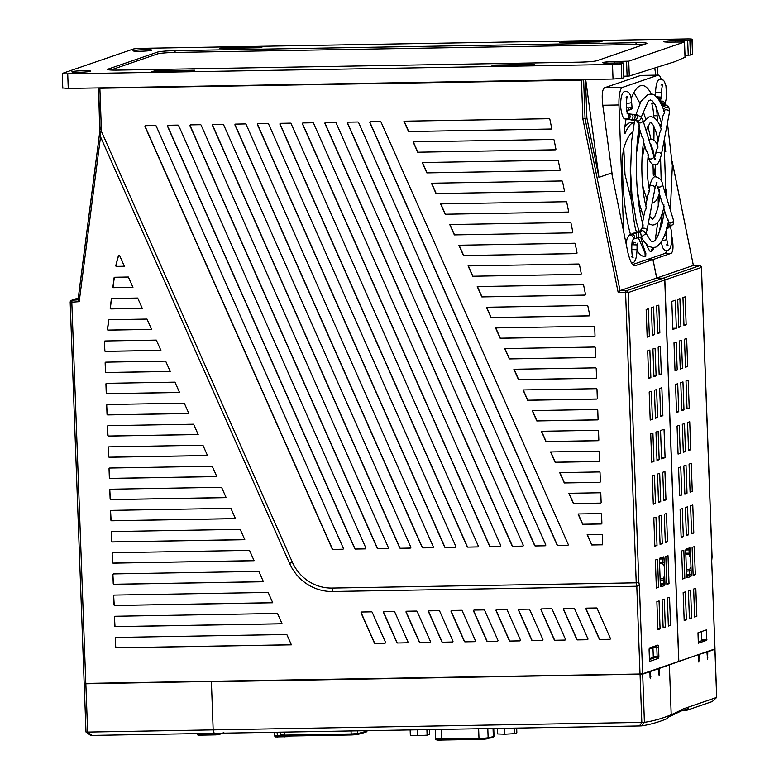 <?xml version="1.0" encoding="UTF-8"?>
<svg xmlns="http://www.w3.org/2000/svg" width="779" height="779" viewBox="0 0 779 779"><rect width="100%" height="100%" fill="white"/><g stroke="black" fill="none" stroke-linecap="round" stroke-linejoin="round"><path stroke-width="1.17" d="M682.618 710.487L687.175 710.166L712.327 701.519L716.729 697.4L714.966 649.277L707.79 651.77L707.575 659.102L706.913 652.072L705.803 652.091M85.992 731.997L84.22 683.816L212.365 681.421L90.043 683.495M84.22 683.816L84.882 683.563M714.255 649.18L714.966 649.277M706.67 651.789L707.79 651.77M706.913 652.072L697.945 654.788M697.069 655.09L659.414 668.392L659.2 675.724L658.537 668.694L657.778 668.703L659.414 668.392M86.011 732.056L90.607 735.395L92.136 735.415L214.176 733.312L213.164 729.855L211.401 681.752L642.685 674.137L644.408 722.347L86.196 732.104M84.229 683.426L640.017 674.01L642.636 673.796L678.83 661.361L664.847 280.002A1.801 1.743 71 0 0 663.124 278.23L699.669 265.678L693.3 265.444L656.755 278.006L663.124 278.23M701.363 631.623L701.694 640.737M666.795 250.634A16.213 3.963 -91 0 1 664.915 253.448L646.804 259.68L653.006 259.573L656.755 278.006M678.743 661.39L664.76 280.031A1.801 1.743 -109 0 0 663.036 278.269L656.668 278.035L652.919 259.602L646.716 259.709L632.567 264.568M623.619 231.519L618.974 104.97A16.213 3.963 -91 0 1 622.314 87.472L658.119 75.164A16.213 3.963 -91 0 1 658.43 75.105A16.213 3.963 -91 0 1 661.186 79.351M664.448 139.344L664.594 143.258M659.238 100.296A7.741 1.899 89 0 0 659.511 99.644M640.387 207.633A39.622 9.689 -91 0 1 638.936 204.692M646.658 244.937A81.045 19.826 89 0 0 649.228 250.205A18.014 4.401 89 0 0 651.02 251.666A18.014 4.401 89 0 0 652.627 250.361A85.554 20.926 89 0 0 654.136 247.479M658.479 234.83A85.554 20.926 89 0 0 662.413 213.047M660.767 127.211A85.554 20.926 89 0 0 660.465 125.409L660.076 124.572L659.735 125.302M632.636 132.118A81.045 19.826 89 0 0 624.125 147.192A18.014 4.401 89 0 0 622.587 159.12A85.554 20.926 89 0 0 622.772 178.167A85.554 20.926 89 0 0 630.435 234.275M632.499 240.73A85.554 20.926 89 0 0 633.015 242.123M637.037 250.478A85.554 20.926 89 0 0 644.983 256.583A85.554 20.926 89 0 0 645.713 256.515L645.859 253.165A90.052 22.026 -91 0 1 640.718 237.03M637.777 137.571A39.622 9.689 -91 0 1 638.722 135.342L638.537 131.933A81.045 19.826 89 0 0 638.478 131.904M648.547 138.604A90.052 22.026 -91 0 1 648.595 138.74A39.622 9.689 -91 0 1 648.936 139.723M652.958 164.486A39.622 9.689 -91 0 1 653.114 167.738A39.622 9.689 -91 0 1 653.221 174.019L653.503 175.781L654.029 175.265A81.045 19.826 89 0 0 655.48 165.45M657.194 144.553A81.045 19.826 89 0 0 657.427 136.9M657.349 120.94A81.045 19.826 89 0 0 657.155 115.73A18.014 4.401 89 0 0 655.996 106.197M651.497 94.278A85.554 20.926 89 0 0 642.032 85.505A85.554 20.926 89 0 0 631.185 98.651M627.767 110.404A85.554 20.926 89 0 0 627.29 112.527M626.024 119.168A85.554 20.926 89 0 0 624.339 131.203L624.982 133.618A90.052 22.026 -91 0 1 634.223 122.284M664.545 140.074L664.448 139.373M655.743 75.154L654.769 67.987M559.867 42.592L600.034 41.9L602.391 41.092L562.224 41.784L559.867 42.592M219.727 48.454L259.894 47.762L262.25 46.954L222.093 47.646L219.727 48.454M672.17 161.243L693.378 265.435L672.199 161.711M699.766 265.678L701.382 267.401M711.987 557.121L701.382 267.44L664.847 280.002M714.937 648.946L711.694 560.685L714.995 648.907L678.83 661.361M695.822 588.281L693.641 589.031L694.664 617.026L696.854 616.277L695.822 588.281M695.326 574.639L694.293 546.644L692.112 547.394L693.144 575.389L695.326 574.639L693.115 574.678M683.164 592.634L684.186 620.629L686.367 619.88L685.345 591.884L683.164 592.634M684.848 578.242L683.816 550.247L681.635 550.996L682.667 578.992L684.848 578.242L682.638 578.281M690.584 590.083L688.402 590.833L689.425 618.828L691.616 618.078L690.584 590.083M692.774 505.016L690.584 505.766L691.616 533.761L693.797 533.011L692.774 505.016M691.246 463.378L689.064 464.128L690.087 492.124L692.268 491.374L691.246 463.378M689.717 421.751L687.536 422.5L688.558 450.496L690.739 449.746L689.717 421.751M688.188 380.113L686.007 380.863L687.039 408.858L689.22 408.108L688.188 380.113M686.659 338.485L684.478 339.235L685.51 367.23L687.691 366.471L686.659 338.485M685.14 296.848L682.959 297.597L683.981 325.593L686.163 324.843L685.14 296.848M679.901 298.649L677.711 299.399L678.743 327.394L680.924 326.644L679.901 298.649M681.421 340.277L679.239 341.027L680.271 369.022L682.453 368.272L681.421 340.277M682.949 381.914L680.768 382.664L681.791 410.66L683.981 409.91L682.949 381.914M684.478 423.552L682.297 424.302L683.319 452.297L685.501 451.547L684.478 423.552M686.007 465.18L683.826 465.93L684.848 493.925L687.029 493.175L686.007 465.18M687.536 506.817L685.345 507.567L686.377 535.562L688.558 534.813L687.536 506.817M680.106 509.369L681.138 537.364L683.319 536.614L682.297 508.619L680.106 509.369M678.587 467.731L679.609 495.726L681.791 494.977L680.768 466.981L678.587 467.731M677.058 426.103L678.081 454.089L680.262 453.339L679.239 425.344L677.058 426.103M675.529 384.466L676.552 412.461L678.743 411.711L677.711 383.716L675.529 384.466M674.001 342.828L675.033 370.823L677.214 370.074L676.182 342.078L674.001 342.828M672.852 329.42L671.819 301.424L675.315 300.227L676.338 328.222L672.852 329.42M691.119 570.744L690.35 549.818A2.162 0.526 89 0 0 689.746 547.851L686.163 549.078A2.162 0.526 89 0 0 686.065 549.146A2.162 0.526 89 0 0 685.715 551.415L686.611 575.817A2.162 0.526 89 0 0 687.039 577.736A2.162 0.526 89 0 0 687.214 577.794L690.798 576.557A2.162 0.526 89 0 0 691.246 574.23L691.119 570.744L686.581 571.163M698.364 643.191L706.748 640.309L706.378 629.899L697.984 632.782L698.335 643.191M701.451 267.45L712.074 557.024L711.704 560.851M702.21 640.562L702.181 639.617L706.894 639.54M698.14 641.954L702.736 640.387L702.181 639.617L702.736 640.387L706.748 640.309M696.854 616.277L694.644 616.316M686.367 619.88L684.166 619.918M691.616 618.078L689.405 618.117M693.797 533.011L691.586 533.05M692.268 491.374L690.058 491.413M690.739 449.746L688.539 449.785M689.22 408.108L687.01 408.147M687.691 366.471L685.481 366.51M686.163 324.843L683.952 324.882M680.924 326.644L678.713 326.683M682.453 368.272L680.242 368.311M683.981 409.91L681.771 409.949M685.501 451.547L683.3 451.577M687.029 493.175L684.819 493.214M688.558 534.813L686.348 534.852M683.319 536.614L681.109 536.643M681.791 494.977L679.58 495.016M680.262 453.339L678.061 453.378M678.743 411.711L676.532 411.75M677.214 370.074L675.004 370.113M672.803 328.28L676.338 328.222M690.798 576.557L689.717 575.506L689.59 569.731L690.545 567.307M690.175 557.043L689.035 554.658L685.832 554.706M689.59 569.731L686.689 569.78M686.601 575.554L689.717 575.506L686.669 576.548M685.793 549.955L688.743 548.942L689.746 547.851M690.35 549.818L689.035 549.925L688.743 548.942M685.783 549.984L689.035 549.925L689.162 553.158L690.476 553.304M689.035 554.658L689.162 553.158L685.783 553.217M653.006 259.573L671.128 253.341L664.915 253.448M671.78 235.891C673.601 245.843 673.387 251.666 671.128 253.341M640.796 75.407L604.543 87.774C602.225 89.439 601.651 95.262 602.8 105.253L612.528 176.999M585.691 79.516L598.954 177.349L611.7 172.967L628.03 253.224M652.919 259.602L634.807 265.824C632.499 265.97 630.26 261.763 628.069 253.214M598.954 177.349L586.889 118.048L585.058 118.671L620.045 290.625L656.668 278.035M586.889 118.048L585.477 79.516M583.637 79.916L585.058 118.671L582.877 119.012L581.455 80.12L584.532 79.536M581.455 80.12L98.573 88.28L99.731 130.629A2.405 0.954 -3.5 0 0 99.634 130.882A2.405 0.954 -3.5 0 0 100.579 131.612L101.455 131.485L99.994 127.035L98.573 88.358M98.573 88.28L99.469 87.9M99.498 133.706L78.027 299.905L79.195 301.668L100.53 136.831L289.613 563.441L292.349 562.165A43.225 41.784 71 0 0 332.029 588.067L636.229 582.819L625.595 292.787L626.053 290.84L620.045 290.625L618.185 292.514L628.215 292.583L638.829 582.098L636.229 582.819L636.794 586.256L639.393 585.535L642.636 673.796M292.349 562.165L101.455 131.485L99.878 88.426M332.886 549.448L342.721 549.273A0.721 0.701 -109 0 0 343.335 548.27L156.131 125.925A0.721 0.701 -109 0 0 155.479 125.487L145.644 125.662A0.721 0.701 -109 0 0 145.03 126.665L332.234 549.01A0.721 0.701 -109 0 0 332.886 549.448L342.896 549.214A0.721 0.701 71 0 0 343.013 549.205M355.37 549.059L365.215 548.883A0.721 0.701 -109 0 0 365.818 547.88L178.625 125.536A0.721 0.701 -109 0 0 177.972 125.107L168.128 125.273A0.721 0.701 -109 0 0 167.524 126.276L354.718 548.62A0.721 0.701 -109 0 0 355.37 549.059L365.39 548.825A0.721 0.701 71 0 0 365.507 548.815M377.864 548.669L387.699 548.504A0.721 0.701 -109 0 0 388.312 547.491L201.109 125.146A0.721 0.701 -109 0 0 200.456 124.718L190.621 124.883A0.721 0.701 -109 0 0 190.018 125.886L377.211 548.241A0.721 0.701 -109 0 0 377.864 548.669L387.874 548.435A0.721 0.701 71 0 0 387.991 548.426M400.357 548.28L410.192 548.114A0.721 0.701 -109 0 0 410.796 547.111L223.602 124.757A0.721 0.701 -109 0 0 222.95 124.328L213.115 124.494A0.721 0.701 -109 0 0 212.501 125.497L399.695 547.851A0.721 0.701 -109 0 0 400.357 548.28L410.367 548.056A0.721 0.701 71 0 0 410.484 548.036M422.841 547.89L432.676 547.725A0.721 0.701 -109 0 0 433.29 546.722L246.096 124.367A0.721 0.701 -109 0 0 245.434 123.939L235.599 124.114A0.721 0.701 -109 0 0 234.995 125.117L422.189 547.462A0.721 0.701 -109 0 0 422.841 547.89L432.851 547.666A0.721 0.701 71 0 0 432.968 547.647M445.335 547.501L455.17 547.335A0.721 0.701 -109 0 0 455.783 546.332L268.58 123.988A0.721 0.701 -109 0 0 267.927 123.549L258.092 123.725A0.721 0.701 -109 0 0 257.479 124.728L444.682 547.072A0.721 0.701 -109 0 0 445.335 547.501L455.345 547.277A0.721 0.701 71 0 0 455.462 547.267M467.819 547.121L477.663 546.946A0.721 0.701 -109 0 0 478.267 545.943L291.073 123.598A0.721 0.701 -109 0 0 290.421 123.16L280.576 123.335A0.721 0.701 -109 0 0 279.973 124.338L467.166 546.683A0.721 0.701 -109 0 0 467.819 547.121L477.839 546.887A0.721 0.701 71 0 0 477.955 546.877M490.312 546.731L500.147 546.556A0.721 0.701 -109 0 0 500.761 545.553L313.557 123.209A0.721 0.701 -109 0 0 312.905 122.78L303.07 122.946A0.721 0.701 -109 0 0 302.466 123.949L489.66 546.293A0.721 0.701 -109 0 0 490.312 546.731L500.322 546.498A0.721 0.701 71 0 0 500.439 546.488M512.806 546.342L522.641 546.176A0.721 0.701 -109 0 0 523.245 545.164L336.051 122.819A0.721 0.701 -109 0 0 335.398 122.391L325.564 122.556A0.721 0.701 -109 0 0 324.95 123.559L512.144 545.913A0.721 0.701 -109 0 0 512.806 546.342L522.816 546.108A0.721 0.701 71 0 0 522.933 546.098M535.29 545.952L545.125 545.787A0.721 0.701 -109 0 0 545.738 544.784L358.544 122.43A0.721 0.701 -109 0 0 357.882 122.001L348.047 122.167A0.721 0.701 -109 0 0 347.444 123.179L534.637 545.524A0.721 0.701 -109 0 0 535.29 545.952L545.3 545.728A0.721 0.701 71 0 0 545.417 545.709M557.783 545.563L567.618 545.397A0.721 0.701 -109 0 0 568.222 544.394L381.028 122.05A0.721 0.701 -109 0 0 380.376 121.612L370.541 121.787A0.721 0.701 -109 0 0 369.928 122.79L557.131 545.134A0.721 0.701 -109 0 0 557.783 545.563L567.794 545.339A0.721 0.701 71 0 0 567.91 545.319M587.191 534.647L591.777 544.979L602.683 544.794L602.303 534.384L587.191 534.647M601.894 523.254L601.563 514.286A0.721 0.701 -109 0 0 600.843 513.575L578.037 513.974L582.614 524.306L601.222 523.985A0.721 0.701 -109 0 0 601.894 523.254M601.135 502.445L600.804 493.467A0.721 0.701 -109 0 0 600.073 492.766L568.874 493.302L573.451 503.633L600.463 503.166A0.721 0.701 -109 0 0 601.135 502.445M600.366 481.626L600.034 472.649A0.721 0.701 -109 0 0 599.314 471.947L559.712 472.629L564.288 482.961L599.694 482.357A0.721 0.701 -109 0 0 600.366 481.626M599.606 460.808L599.275 451.839A0.721 0.701 -109 0 0 598.554 451.129L550.549 451.956L555.125 462.288L598.934 461.538A0.721 0.701 -109 0 0 599.606 460.808M551.688 128.233L549.867 119.284A0.721 0.701 -109 0 0 549.156 118.7L403.95 121.203L408.527 131.544L551.035 129.09A0.721 0.701 -109 0 0 551.688 128.233M555.914 148.993L554.093 140.045A0.721 0.701 -109 0 0 553.382 139.46L413.113 141.875L417.69 152.217L555.261 149.841A0.721 0.701 -109 0 0 555.914 148.993M560.14 169.754L558.319 160.805A0.721 0.701 -109 0 0 557.608 160.221L422.276 162.548L426.853 172.889L559.488 170.601A0.721 0.701 -109 0 0 560.14 169.754M564.366 190.504L562.545 181.556A0.721 0.701 -109 0 0 561.834 180.971L431.439 183.221L436.016 193.562L563.714 191.361A0.721 0.701 -109 0 0 564.366 190.504M568.582 211.265L566.761 202.316A0.721 0.701 -109 0 0 566.051 201.732L440.593 203.894L445.179 214.235L567.93 212.112A0.721 0.701 -109 0 0 568.582 211.265M454.342 234.898L572.156 232.872A0.721 0.701 -109 0 0 572.808 232.015L570.988 223.076A0.721 0.701 -109 0 0 570.277 222.492L449.756 224.566L454.342 234.898L572.156 232.872M577.035 252.776L575.214 243.827A0.721 0.701 -109 0 0 574.503 243.243L458.919 245.239L463.505 255.57L576.382 253.623A0.721 0.701 -109 0 0 577.035 252.776M597.318 398.361L596.987 389.383A0.721 0.701 -109 0 0 596.256 388.682L523.06 389.938L527.636 400.279L596.646 399.091A0.721 0.701 -109 0 0 597.318 398.361M598.077 419.17L597.746 410.202A0.721 0.701 -109 0 0 597.026 409.491L532.223 410.611L536.799 420.952L597.405 419.9A0.721 0.701 -109 0 0 598.077 419.17M598.837 439.989L598.515 431.021A0.721 0.701 -109 0 0 597.785 430.31L541.386 431.284L545.962 441.625L598.165 440.719A0.721 0.701 -109 0 0 598.837 439.989M581.261 273.536L579.44 264.587A0.721 0.701 -109 0 0 578.729 264.003L468.082 265.912L472.668 276.243L580.598 274.383A0.721 0.701 -109 0 0 581.261 273.536M585.477 294.287L583.656 285.348A0.721 0.701 -109 0 0 582.945 284.763L477.245 286.584L481.831 296.916L584.825 295.144A0.721 0.701 -109 0 0 585.477 294.287M589.703 315.047L587.882 306.098A0.721 0.701 -109 0 0 587.171 305.514L486.408 307.257L490.994 317.589L589.051 315.894A0.721 0.701 -109 0 0 589.703 315.047M595.02 335.905L594.698 326.937A0.721 0.701 -109 0 0 593.968 326.226L495.571 327.93L500.157 338.261L594.348 336.635A0.721 0.701 -109 0 0 595.02 335.905M595.789 356.724L595.458 347.755A0.721 0.701 -109 0 0 594.737 347.044L504.734 348.593L509.31 358.934L595.117 357.454A0.721 0.701 -109 0 0 595.789 356.724M596.548 377.542L596.217 368.564A0.721 0.701 -109 0 0 595.497 367.863L513.897 369.265L518.473 379.607L595.877 378.273A0.721 0.701 -109 0 0 596.548 377.542M657.534 559.283L658.557 587.278L656.376 588.028L655.353 560.033L657.534 559.283M668.012 555.68L669.034 583.675L666.853 584.425L665.831 556.43L668.012 555.68M653.941 461.48L652.909 433.124L650.718 433.874L651.76 462.229L653.941 461.48L651.741 461.519M659.18 459.678L658.148 431.323L655.967 432.072L656.999 460.428L659.18 459.678L656.979 459.717M667.506 541.863L666.464 513.507L664.283 514.257L665.324 542.612L667.506 541.863L665.295 541.902M659.044 516.058L660.086 544.414L662.267 543.664L661.225 515.309L659.044 516.058M657.028 545.466L654.847 546.215L653.805 517.86L655.986 517.11L657.028 545.466L654.818 545.504M670.563 625.313L669.541 597.318L667.35 598.068L668.382 626.063L670.563 625.313L668.353 625.352M665.324 627.114L664.302 599.119L662.111 599.869L663.143 627.864L665.324 627.114L663.114 627.144M660.086 628.906L659.063 600.921L656.872 601.67L657.904 629.666L660.086 628.906L657.875 628.945M659.667 388.458L660.699 416.453L662.88 415.704L661.848 387.708L659.667 388.458M657.642 417.505L656.609 389.51L654.428 390.26L655.451 418.255L657.642 417.505L655.431 417.544M649.189 392.061L650.212 420.056L652.403 419.306L651.371 391.311L649.189 392.061M650.874 377.679L649.861 350.044L647.68 350.793L648.693 378.428L650.874 377.679L648.664 377.718M652.919 348.992L653.932 376.627L656.113 375.877L655.1 348.242L652.919 348.992M661.352 374.076L660.339 346.441L658.158 347.191L659.17 374.826L661.352 374.076L659.141 374.115M649.355 336.401L648.342 308.766L646.161 309.516L647.174 337.151L649.355 336.401L647.154 336.44M651.4 307.715L652.413 335.35L654.594 334.6L653.581 306.965L651.4 307.715M659.842 332.799L658.82 305.164L656.639 305.913L657.651 333.548L659.842 332.799L657.632 332.837M665.967 499.875L664.925 471.519L662.744 472.269L663.776 500.624L665.967 499.875L663.757 499.914M657.505 474.07L658.537 502.426L660.728 501.676L659.686 473.32L657.505 474.07M652.266 475.872L653.299 504.227L655.49 503.468L654.448 475.122L652.266 475.872M661.585 458.85L660.543 430.505L664.039 429.297L665.081 457.653L661.585 458.85M658.537 647.067A2.162 0.526 89 0 0 657.934 645.1L649.55 647.972A2.162 0.526 89 0 0 649.462 648.04A2.162 0.526 89 0 0 649.111 650.309L649.443 659.277A2.162 0.526 89 0 0 649.861 661.196A2.162 0.526 89 0 0 650.037 661.254L658.421 658.372A2.162 0.526 89 0 0 658.868 656.045L658.537 647.067L656.794 647.213L656.59 646.551L657.934 645.1M664.185 562.341L664.059 558.855A2.162 0.526 89 0 0 663.455 556.888L659.871 558.115A2.162 0.526 89 0 0 659.784 558.183A2.162 0.526 89 0 0 659.433 560.452L660.329 584.854A2.162 0.526 89 0 0 660.758 586.762A2.162 0.526 89 0 0 660.933 586.83L664.506 585.594A2.162 0.526 89 0 0 664.954 583.267L664.185 562.341L659.501 562.253M289.603 563.441A46.828 45.26 -109 0 0 332.594 591.504L636.794 586.256L640.017 674.01M375.03 643.386L384.865 643.22A0.721 0.701 -109 0 0 385.469 642.217L372.206 612.275A0.721 0.701 -109 0 0 371.544 611.846L361.709 612.012A0.721 0.701 -109 0 0 361.105 613.015L374.368 642.957A0.721 0.701 -109 0 0 375.03 643.386L385.04 643.152A0.721 0.701 71 0 0 385.157 643.142M397.514 642.996L407.349 642.831A0.721 0.701 -109 0 0 407.962 641.828L394.69 611.885A0.721 0.701 -109 0 0 394.038 611.457L384.203 611.622A0.721 0.701 -109 0 0 383.589 612.625L396.862 642.568A0.721 0.701 -109 0 0 397.514 642.996L407.524 642.772A0.721 0.701 71 0 0 407.641 642.753M420.008 642.607L429.842 642.441A0.721 0.701 -109 0 0 430.446 641.438L417.184 611.496A0.721 0.701 -109 0 0 416.531 611.067L406.687 611.233A0.721 0.701 -109 0 0 406.083 612.245L419.355 642.178A0.721 0.701 -109 0 0 420.008 642.607L430.018 642.383A0.721 0.701 71 0 0 430.135 642.373M442.491 642.227L452.336 642.052A0.721 0.701 -109 0 0 452.94 641.049L439.668 611.116A0.721 0.701 -109 0 0 439.015 610.678L429.18 610.853A0.721 0.701 -109 0 0 428.567 611.856L441.839 641.789A0.721 0.701 -109 0 0 442.491 642.227L452.502 641.993A0.721 0.701 71 0 0 452.628 641.984M464.985 641.838L474.82 641.662A0.721 0.701 -109 0 0 475.433 640.659L462.161 610.726A0.721 0.701 -109 0 0 461.509 610.288L451.674 610.463A0.721 0.701 -109 0 0 451.06 611.466L464.333 641.399A0.721 0.701 -109 0 0 464.985 641.838L474.995 641.604A0.721 0.701 71 0 0 475.112 641.594M487.469 641.448L497.314 641.283A0.721 0.701 -109 0 0 497.917 640.27L484.645 610.337A0.721 0.701 -109 0 0 483.993 609.908L474.158 610.074A0.721 0.701 -109 0 0 473.554 611.077L486.817 641.02A0.721 0.701 -109 0 0 487.469 641.448L497.489 641.214A0.721 0.701 71 0 0 497.606 641.205M509.963 641.059L519.797 640.893A0.721 0.701 -109 0 0 520.411 639.89L507.139 609.947A0.721 0.701 -109 0 0 506.486 609.519L496.651 609.684A0.721 0.701 -109 0 0 496.038 610.687L509.31 640.63A0.721 0.701 -109 0 0 509.963 641.059L519.973 640.835A0.721 0.701 71 0 0 520.09 640.815M532.456 640.669L542.291 640.504A0.721 0.701 -109 0 0 542.895 639.501L529.632 609.558A0.721 0.701 -109 0 0 528.98 609.129L519.135 609.295A0.721 0.701 -109 0 0 518.532 610.298L531.804 640.241A0.721 0.701 -109 0 0 532.456 640.669L542.466 640.445A0.721 0.701 71 0 0 542.583 640.426M554.94 640.28L564.775 640.114A0.721 0.701 -109 0 0 565.388 639.111L552.116 609.168A0.721 0.701 -109 0 0 551.464 608.74L541.629 608.905A0.721 0.701 -109 0 0 541.015 609.918L554.288 639.851A0.721 0.701 -109 0 0 554.94 640.28L564.95 640.056A0.721 0.701 71 0 0 565.077 640.046M577.434 639.9L587.269 639.725A0.721 0.701 -109 0 0 587.882 638.722L574.61 608.788A0.721 0.701 -109 0 0 573.957 608.35L564.123 608.526A0.721 0.701 -109 0 0 563.509 609.529L576.781 639.462A0.721 0.701 -109 0 0 577.434 639.9L587.444 639.666A0.721 0.701 71 0 0 587.561 639.656M599.918 639.51L609.762 639.335A0.721 0.701 -109 0 0 610.366 638.332L597.094 608.399A0.721 0.701 -109 0 0 596.441 607.961L586.606 608.136A0.721 0.701 -109 0 0 586.003 609.139L599.265 639.072A0.721 0.701 -109 0 0 599.918 639.51L609.938 639.277A0.721 0.701 71 0 0 610.054 639.267M109.031 468.763L109.352 477.741A0.721 0.701 -109 0 0 110.082 478.442L216.835 476.602L212.248 466.27L109.703 468.033A0.721 0.701 -109 0 0 109.031 468.763L109.527 477.673A0.721 0.701 71 0 0 110.258 478.384L216.805 476.544M108.252 447.594L108.583 456.562A0.721 0.701 -109 0 0 109.303 457.263L207.516 455.579L202.93 445.237L108.924 446.864A0.721 0.701 -109 0 0 108.252 447.594L108.748 456.504A0.721 0.701 71 0 0 109.479 457.205L207.487 455.52M107.473 426.415L107.804 435.383A0.721 0.701 -109 0 0 108.524 436.094L198.187 434.546L193.611 424.214L108.145 425.685A0.721 0.701 -109 0 0 107.473 426.415L107.979 435.325A0.721 0.701 71 0 0 108.7 436.036L198.168 434.487M106.694 405.236L107.025 414.214A0.721 0.701 -109 0 0 107.755 414.915L188.869 413.522L184.292 403.181L107.366 404.505A0.721 0.701 -109 0 0 106.694 405.236L107.2 414.155A0.721 0.701 71 0 0 107.921 414.856L188.849 413.464M105.925 384.066L106.246 393.035A0.721 0.701 -109 0 0 106.976 393.746L179.55 392.489L174.973 382.158L106.596 383.336A0.721 0.701 -109 0 0 105.925 384.066L106.421 392.976A0.721 0.701 71 0 0 107.151 393.677L179.53 392.431M105.146 362.887L105.477 371.856A0.721 0.701 -109 0 0 106.197 372.566L170.231 371.456L165.645 361.125L105.817 362.157A0.721 0.701 -109 0 0 105.146 362.887L105.652 371.797A0.721 0.701 71 0 0 106.372 372.508L170.202 371.408M104.367 341.708L104.698 350.686A0.721 0.701 -109 0 0 105.418 351.387L160.912 350.433L156.326 340.102L105.038 340.978A0.721 0.701 -109 0 0 104.367 341.708L104.873 350.628A0.721 0.701 71 0 0 105.593 351.329L160.883 350.375M108.602 320.325L107.434 329.332A0.721 0.701 -109 0 0 108.154 330.15L151.593 329.4L147.007 319.069L109.264 319.721A0.721 0.701 -109 0 0 108.602 320.325L108.778 320.266A0.721 0.701 71 0 1 109.148 319.731M111.348 299.087L110.18 308.094A0.721 0.701 -109 0 0 110.9 308.922L142.265 308.377L137.688 298.045L112.01 298.484A0.721 0.701 -109 0 0 111.348 299.087L111.524 299.029A0.721 0.701 71 0 1 111.894 298.493M114.085 277.86L112.926 286.857A0.721 0.701 -109 0 0 113.646 287.685L132.946 287.344L128.369 277.012L114.756 277.246A0.721 0.701 -109 0 0 114.085 277.86L114.26 277.791A0.721 0.701 71 0 1 114.64 277.256M114.464 616.997L114.786 625.965A0.721 0.701 -109 0 0 115.516 626.676L282.076 623.804L277.49 613.462L115.136 616.267A0.721 0.701 -109 0 0 114.464 616.997L114.961 625.907A0.721 0.701 71 0 0 115.691 626.608L282.047 623.745M113.685 595.818L114.016 604.786A0.721 0.701 -109 0 0 114.737 605.497L272.757 602.771L268.171 592.439L114.357 595.088A0.721 0.701 -109 0 0 113.685 595.818L114.192 604.728A0.721 0.701 71 0 0 114.912 605.439L272.728 602.712M112.906 574.639L113.237 583.617A0.721 0.701 -109 0 0 113.958 584.318L263.438 581.747L258.852 571.406L113.578 573.909A0.721 0.701 -109 0 0 112.906 574.639L113.413 583.559A0.721 0.701 71 0 0 114.133 584.26L263.409 581.689M112.127 553.47L112.458 562.438A0.721 0.701 -109 0 0 113.189 563.149L254.11 560.714L249.533 550.383L112.799 552.739A0.721 0.701 -109 0 0 112.127 553.47L112.634 562.38A0.721 0.701 71 0 0 113.364 563.081L254.09 560.656M111.358 532.291L111.689 541.269A0.721 0.701 -109 0 0 112.41 541.97L244.791 539.691L240.214 529.35L112.03 531.56A0.721 0.701 -109 0 0 111.358 532.291L111.855 541.201A0.721 0.701 71 0 0 112.585 541.911L244.772 539.633M118.252 256.272L115.808 265.522A0.721 0.701 -109 0 0 116.509 266.447L124.387 266.311L119.888 256.164A0.896 0.867 -109 0 0 118.252 256.272L118.427 256.213A0.896 0.867 71 0 1 118.895 255.648M115.234 638.167L115.565 647.145A0.721 0.701 -109 0 0 116.295 647.846L291.395 644.827L286.818 634.495L115.905 637.436A0.721 0.701 -109 0 0 115.234 638.167L115.74 647.086A0.721 0.701 71 0 0 116.47 647.787L291.365 644.769M110.579 511.112L110.91 520.09A0.721 0.701 -109 0 0 111.631 520.791L235.472 518.658L230.896 508.327L111.251 510.381A0.721 0.701 -109 0 0 110.579 511.112L111.085 520.031A0.721 0.701 71 0 0 111.806 520.732L235.443 518.6M109.8 489.942L110.131 498.911A0.721 0.701 -109 0 0 110.852 499.621L226.153 497.635L221.567 487.294L110.472 489.212A0.721 0.701 -109 0 0 109.8 489.942L110.306 498.852A0.721 0.701 71 0 0 111.027 499.563L226.124 497.577M100.579 131.612L100.53 136.831L99.498 133.784L99.946 127.133M78.036 299.827L72.096 300.246L71.814 302.194L70.178 302.106L84.171 683.465M685.014 57.256L674.653 61.736L629.286 76.011L623.872 76.235M689.863 40.148L675.461 40.537A9.367 0.721 -2.1 0 0 663.835 41.667A9.367 0.721 -2.1 0 0 670.923 42.105L684.449 42.008L628.741 61.161L614.339 61.551A9.367 0.721 -2.1 0 0 602.703 62.671A9.367 0.721 -2.1 0 0 609.791 63.109L622.022 62.895L623.385 62.982L621.233 63.742A7.206 0.555 177.9 0 1 612.498 64.462L67.724 73.849A7.206 0.555 177.9 0 1 62.271 73.518A7.206 0.555 177.9 0 1 62.486 73.372L133.209 49.067A7.206 0.555 177.9 0 1 141.944 48.347L686.727 38.95A7.206 0.555 177.9 0 1 692.18 39.291A7.206 0.555 177.9 0 1 691.966 39.427L689.863 40.148L690.418 55.056L684.994 55.328M690.418 55.056L692.502 54.17L691.966 39.427M67.724 73.849L68.26 88.436L63.021 88.008M62.778 88.144L62.271 73.518M68.26 88.436L613.034 79.039L612.498 64.462M621.233 63.742L621.769 78.377L613.034 79.039M621.769 78.377L623.862 77.715L623.327 63.021M494.558 65.037L491.763 66.001L531.921 65.309L534.715 64.345L494.558 65.037L494.587 65.952M154.417 70.908L151.623 71.863L191.78 71.171L194.575 70.207L154.417 70.908L154.446 71.814M78.981 72.262A9.367 0.721 -2.1 0 0 90.617 71.142A9.367 0.721 -2.1 0 0 83.528 70.704A9.367 0.721 -2.1 0 0 71.892 71.824A9.367 0.721 -2.1 0 0 78.981 72.262M118.447 70.1L579.41 62.154A14.412 1.11 -2.1 0 0 596.88 60.713L646.473 43.663A14.412 1.11 -2.1 0 0 646.901 43.381A14.412 1.11 -2.1 0 0 635.995 42.699L175.032 50.654A14.412 1.11 -2.1 0 0 157.572 52.096L107.969 69.136A14.412 1.11 -2.1 0 0 107.541 69.428A14.412 1.11 -2.1 0 0 118.447 70.1M140.113 51.258A9.367 0.721 -2.1 0 0 151.739 50.129A9.367 0.721 -2.1 0 0 144.651 49.69A9.367 0.721 -2.1 0 0 133.024 50.82A9.367 0.721 -2.1 0 0 140.113 51.258M562.224 41.784L562.253 42.553M222.093 47.646L222.112 48.415M643.766 44.598A14.412 1.11 177.9 0 0 636.063 44.5L175.1 52.446A14.412 1.11 177.9 0 0 157.631 53.887L110.745 70.003M375.196 643.327A0.721 0.701 71 0 1 374.543 642.899L361.281 612.956A0.721 0.701 71 0 1 361.592 612.021M397.689 642.938A0.721 0.701 71 0 1 397.037 642.509L383.765 612.567A0.721 0.701 71 0 1 384.086 611.642M420.183 642.548A0.721 0.701 71 0 1 419.521 642.12L406.258 612.177A0.721 0.701 71 0 1 406.57 611.252M442.667 642.159A0.721 0.701 71 0 1 442.014 641.73L428.742 611.797A0.721 0.701 71 0 1 429.063 610.863M465.16 641.779A0.721 0.701 71 0 1 464.508 641.341L451.236 611.408A0.721 0.701 71 0 1 451.547 610.473M487.644 641.39A0.721 0.701 71 0 1 486.992 640.951L473.729 611.018A0.721 0.701 71 0 1 474.041 610.084M510.138 641A0.721 0.701 71 0 1 509.485 640.572L496.213 610.629A0.721 0.701 71 0 1 496.535 609.694M532.632 640.611A0.721 0.701 71 0 1 531.969 640.182L518.707 610.239A0.721 0.701 71 0 1 519.018 609.314M555.115 640.221A0.721 0.701 71 0 1 554.463 639.793L541.191 609.85A0.721 0.701 71 0 1 541.512 608.925M577.609 639.832A0.721 0.701 71 0 1 576.957 639.403L563.684 609.47A0.721 0.701 71 0 1 563.996 608.535M600.093 639.452A0.721 0.701 71 0 1 599.441 639.014L586.178 609.081A0.721 0.701 71 0 1 586.49 608.146M109.196 468.705A0.721 0.701 71 0 1 109.576 468.043M108.427 447.526A0.721 0.701 71 0 1 108.807 446.873M107.648 426.356A0.721 0.701 71 0 1 108.028 425.694M106.869 405.177A0.721 0.701 71 0 1 107.249 404.525M106.09 383.998A0.721 0.701 71 0 1 106.47 383.346M105.321 362.829A0.721 0.701 71 0 1 105.701 362.167M104.542 341.65A0.721 0.701 71 0 1 104.922 340.998M108.154 330.15L108.33 330.092A0.721 0.701 71 0 1 107.609 329.264L107.434 329.332M107.609 329.264L108.778 320.266M108.33 330.092L151.564 329.351M110.9 308.922L111.076 308.854A0.721 0.701 71 0 1 110.355 308.026L110.18 308.094M110.355 308.026L111.524 299.029M111.066 308.854L142.245 308.318M113.646 287.685L113.812 287.617A0.721 0.701 71 0 1 113.101 286.799L112.926 286.857M113.101 286.799L114.26 277.791M113.812 287.617L132.927 287.295M114.64 616.929A0.721 0.701 71 0 1 115.019 616.277M113.861 595.76A0.721 0.701 71 0 1 114.24 595.098M113.082 574.581A0.721 0.701 71 0 1 113.461 573.928M112.303 553.411A0.721 0.701 71 0 1 112.682 552.749M111.533 532.232A0.721 0.701 71 0 1 111.913 531.57M115.808 265.522L118.427 256.213M124.358 266.252L116.684 266.379L115.983 265.464M115.409 638.108A0.721 0.701 71 0 1 115.789 637.456M110.754 511.053A0.721 0.701 71 0 1 111.134 510.401M109.975 489.884A0.721 0.701 71 0 1 110.355 489.222M658.557 587.278L656.346 587.317M669.034 583.675L666.824 583.714M660.056 543.703L662.267 543.664M662.88 415.704L660.67 415.743M652.403 419.306L650.192 419.345M653.902 375.916L656.113 375.877M652.393 334.639L654.594 334.6M658.518 501.705L660.728 501.676M653.279 503.507L655.49 503.468M661.546 457.711L665.081 457.653M654.564 647.252L656.794 647.213L657.125 656.181L658.868 656.045M658.421 658.372L656.979 656.96L657.125 656.181L653.805 656.239L654.36 657.009L649.413 658.703M653.834 657.184L653.805 656.239L654.36 657.009L656.979 656.96L649.452 659.55M649.15 649.111L656.59 646.551M652.968 647.797L653.318 657.359M664.506 585.594L663.426 584.532L660.388 585.584M660.319 584.591L663.426 584.532L663.64 583.374L664.954 583.267M660.407 578.816L663.299 578.768L663.523 580.141L660.29 580.199M664.828 579.78L663.523 580.141L663.64 583.374L660.271 583.432M663.883 566.08L662.744 563.694L659.55 563.743M663.299 578.768L664.263 576.343M664.059 558.855L662.754 558.962L662.744 563.694M659.501 559.02L662.754 558.962L662.452 557.978L663.455 556.888M659.511 558.991L662.452 557.978M333.061 549.38A0.721 0.701 71 0 1 332.409 548.952L145.206 126.607A0.721 0.701 71 0 1 145.527 125.672M355.545 549A0.721 0.701 71 0 1 354.893 548.562L167.699 126.217A0.721 0.701 71 0 1 168.011 125.283M378.039 548.611A0.721 0.701 71 0 1 377.387 548.173L190.183 125.828A0.721 0.701 71 0 1 190.504 124.893M400.533 548.221A0.721 0.701 71 0 1 399.87 547.793L212.677 125.438A0.721 0.701 71 0 1 212.998 124.513M423.016 547.832A0.721 0.701 71 0 1 422.364 547.403L235.17 125.049A0.721 0.701 71 0 1 235.482 124.124M445.51 547.442A0.721 0.701 71 0 1 444.858 547.014L257.654 124.669A0.721 0.701 71 0 1 257.976 123.734M467.994 547.053A0.721 0.701 71 0 1 467.342 546.624L280.148 124.28A0.721 0.701 71 0 1 280.459 123.345M490.488 546.673A0.721 0.701 71 0 1 489.835 546.235L302.632 123.89A0.721 0.701 71 0 1 302.953 122.955M512.971 546.283A0.721 0.701 71 0 1 512.319 545.845L325.125 123.501A0.721 0.701 71 0 1 325.437 122.576M535.465 545.894A0.721 0.701 71 0 1 534.813 545.466L347.619 123.111A0.721 0.701 71 0 1 347.931 122.186M557.959 545.504A0.721 0.701 71 0 1 557.306 545.076L370.103 122.731A0.721 0.701 71 0 1 370.424 121.797M591.777 544.979L587.395 534.637M591.952 544.92L602.683 544.735M601.515 523.916A0.721 0.701 71 0 1 601.398 523.926L582.789 524.248L578.232 513.965M600.755 503.098A0.721 0.701 71 0 1 600.628 503.107L573.626 503.575L569.069 493.292M599.986 482.279A0.721 0.701 71 0 1 599.869 482.298L564.463 482.902L559.906 472.629M599.226 461.46A0.721 0.701 71 0 1 599.109 461.48L555.3 462.229L550.743 451.956M408.527 131.544L551.211 129.022M408.702 131.485L404.145 121.203M417.69 152.217L555.437 149.782M417.865 152.158L413.308 141.875M426.853 172.889L559.653 170.543M427.028 172.831L422.471 162.548M436.016 193.562L563.879 191.293M436.191 193.494L431.634 183.221M445.179 214.235L568.105 212.054M445.354 214.167L440.797 203.894M454.517 234.839L449.96 224.566M463.505 255.57L576.548 253.564M463.68 255.512L459.123 245.239M596.938 399.014A0.721 0.701 71 0 1 596.821 399.023L527.811 400.221L523.254 389.938M597.697 419.832A0.721 0.701 71 0 1 597.581 419.842L536.974 420.884L532.417 410.611M598.457 440.651A0.721 0.701 71 0 1 598.34 440.661L546.137 441.557L541.58 431.284M472.668 276.243L580.774 274.325M472.843 276.185L468.286 265.902M481.831 296.916L585 295.085M482.006 296.857L477.449 286.575M490.994 317.589L589.216 315.836M491.169 317.53L486.612 307.247M594.65 336.567A0.721 0.701 71 0 1 594.523 336.577L500.322 338.203L495.775 327.92M595.409 357.386A0.721 0.701 71 0 1 595.292 357.395L509.485 358.876L504.938 348.593M596.169 378.195A0.721 0.701 71 0 1 596.052 378.214L518.648 379.548L514.091 369.265M680.68 711.246L683.115 708.948A1655.171 404.827 -91 0 1 671.206 714.732L669.385 664.964L671.206 714.732L669.327 716.68L681.469 710.886L688.402 708.5L687.175 710.166M698.179 655.071L698.851 662.101L699.055 654.769M683.115 708.948L716.67 697.419L714.908 649.326M198.275 734.996L200.369 735.142C198.353 735.357 197.379 735.094 197.447 734.354L219.551 733.915A0.721 0.701 74.3 0 1 219.045 734.616L219.045 734.616A0.721 0.701 74.3 0 1 218.88 734.646L215.374 734.889L215.15 733.292M623.794 148.38L624.982 174.496L631.691 201.683M652.977 247.615L650.621 251.598M633.96 92.467L639.939 103.315M643.045 110.998L645.723 118.992M647.807 126.179L650.981 139.207C653.708 138.993 656.025 141.398 657.943 146.413M658.148 196.912L658.313 206.026M657.758 222.385L655.188 240.341M645.859 253.165L645.022 253.185L645.197 256.525L645.713 256.515M645.022 253.185L638.332 237.653M636.492 232.152L635.343 228.403A90.052 22.026 89 0 1 630.308 167.388L630.552 167.388M654.555 103.665L651.809 103.714A18.014 4.401 -91 0 1 653.669 115.789A81.045 19.826 -91 0 1 653.737 117.493M653.971 126.578A81.045 19.826 -91 0 1 653.863 140.103M653.347 151.038A81.045 19.826 -91 0 1 653.153 153.697M634.252 122.137L631.983 122.176A90.052 22.026 89 0 0 624.807 127.337M658.537 668.694L642.685 674.137M212.463 681.382L211.401 681.752L213.164 729.855L214.176 733.312L639.345 725.979L641.76 725.872L644.408 722.347M667.067 718.589L669.044 716.777A1657.069 405.294 -91 0 0 669.346 716.651L671.206 714.732A1655.171 404.827 -91 0 1 663.601 717.644A1655.171 404.827 -91 0 1 644.457 722.337M649.803 671.693L650.475 678.733L650.679 671.391M666.951 718.696A1658.783 405.713 -91 0 1 660.066 721.305A1658.783 405.713 -91 0 1 641.76 725.872M516.672 728.092L516.837 732.825L514.422 733.662L504.831 734.217L497.664 733.954L497.46 728.423M514.218 728.141L514.422 733.662M504.617 728.307L504.831 734.217M410.153 729.933L410.358 735.454L417.525 735.727L427.116 735.162L426.911 729.641M417.31 729.806L417.525 735.727M429.365 729.602L429.541 734.334L427.116 735.162M284.52 732.094L284.627 735.123L280.713 734.879M281.784 735.941L284.929 736.106L284.627 735.123L351.154 733.974L351.047 730.955M366.364 731.919L367.25 730.887A1660.585 406.151 -91 0 1 357.707 733.555L351.154 733.974L351.456 734.957L356.694 734.655A1661.665 406.414 -91 0 0 366.237 731.978L366.344 731.861M284.929 736.106L351.456 734.957M281.657 735.999L280.557 734.977L280.44 732.172M280.459 732.533L274.383 732.484L274.51 735.902L275.63 736.944L287.568 736.691A1663.107 406.765 -91 0 0 290.051 736.019M281.599 735.951L274.617 735.834M275.133 732.26A1658.598 405.664 -91 0 1 274.49 732.426M650.076 677.837L649.92 671.41M658.644 668.401L658.81 674.838M639.471 231.373L635.46 232.366L636.472 232.902L640.455 231.947L642.422 230.496A2.882 1.344 37.9 0 1 645.343 233.242A2.882 1.344 37.9 0 1 645.265 234.119L646.93 230.545A2.882 1.811 10.8 0 0 646.891 229.961A2.882 1.811 10.8 0 0 643.532 228.15A2.882 1.811 10.8 0 0 641.263 229.464L639.471 231.373L640.455 231.947L641.409 236.797L633.775 238.968M632.782 240.059L633.863 238.89A2.882 2.707 -137.1 0 0 631.526 234.138L636.472 232.902L636.638 238.004M631.681 249.592L637.047 249.747L637.066 244.927L631.788 244.752M635.576 242.892L632.188 241.948M631.526 234.138A2.882 2.707 -137.1 0 0 629.656 234.946M648.001 194.925L648.858 192.617C649.637 189.872 649.608 189.287 648.78 190.845M647.972 194.322L645.82 205.607M644.691 211.528L646.346 208.266L645.499 208.032M641.448 229.299L643.064 225.472C642.149 223.768 642.13 224.089 642.977 226.436M639.432 125.779C634.125 154.252 635.849 200.719 643.045 224.761L643.035 224.722M657.739 187.768L658.946 190.329C659.141 193.036 659.297 192.871 659.424 189.833M663.864 204.38C663.825 207.467 663.63 207.594 663.27 204.741L662.179 202.306M667.681 220.291L668.499 220.545L666.668 217.633M666.707 227.634L670.125 226.932L667.476 225.813M662.238 240.224A2.882 0.691 -4.6 0 0 663.172 240.253A2.882 0.691 -4.6 0 0 666.707 239.299L666.337 234.615A2.882 0.691 175.4 0 1 664.477 235.414M665.617 232.278L666.405 233.028L665.198 233.496M657.272 146.033L657.982 147.212L656.366 150.298L655.714 153.697A2.882 1.811 10.8 0 1 657.973 152.382A2.882 1.811 10.8 0 1 661.371 154.778L669.492 112.205A2.882 1.811 -169.2 0 0 669.453 111.621A2.882 1.811 -169.2 0 0 666.094 109.81A2.882 1.811 -169.2 0 0 664.049 110.637M648.284 154.369L647.631 155.089L648.284 154.369L646.375 150.551M643.834 139.792L643.688 140.658L643.834 139.792L641.964 136.802M639.384 125.253L638.741 126.003L639.384 125.253L637.495 121.485M635.985 115.146C637.728 114.805 637.855 116.412 636.355 119.947L638.41 121.037A2.882 1.626 134.4 0 0 641.117 117.999A2.882 1.626 134.4 0 0 640.844 116.782L642.85 119.956A2.882 2.123 163 0 1 642.889 120.755A2.882 2.123 163 0 1 639.676 123.004A2.882 2.123 163 0 1 637.339 121.641L637.475 121.962M631.126 114.64C633.132 114.396 633.531 116.052 632.314 119.596L636.355 119.947L635.567 120.365L626.374 119.294A2.882 2.785 -70.5 0 0 630.084 117.035A2.882 2.785 -70.5 0 0 628.312 113.87L627.689 113.646M627.319 119.45L632.314 119.596L631.565 119.995M626.511 107.619A2.882 0.691 -4.6 0 0 628.458 107.862A2.882 0.691 -4.6 0 0 632.003 106.918L632.334 108.534M626.793 110.121L628.536 110.248C632.519 108.924 633.23 108.378 630.649 108.602M657.379 144.982L659.638 133.102L661.235 129.217C658.567 121.066 655.022 116.889 650.601 116.704L648.722 117.035L643.483 122.03M660.68 127.649L662.919 115.915L664.545 112.78L663.825 111.64M662.773 107.229L663.864 105.564L666.084 105.077C667.915 106.148 668.918 107.21 669.112 108.252A2.882 1.938 157.7 0 0 665.879 107.483A2.882 1.938 157.7 0 0 663.708 109.654M661.361 104.065L666.084 105.077M660.436 102.283A2.882 2.707 42.9 0 1 663.426 104.123M656.434 96.888L661.293 97.093L661.322 92.273L655.558 92.243C656.015 82.808 657.797 78.513 660.894 79.341L663.202 80.12L664.321 81.347L665.957 85.826L666.6 97.132L664.935 104.59M657.71 96.83L658.382 99.079C662.208 98.417 662.403 98.66 658.976 99.79L658.907 99.8M658.382 99.079C662.208 98.417 662.403 98.66 658.976 99.79M657.642 75.125L657.349 67.179M693.349 265.435L699.698 265.668A1.801 1.743 71 0 1 701.382 267.44M712.006 556.946L711.694 560.685M706.563 630.562L704.343 630.601M686.562 574.396L691.246 574.23M658.119 75.164L640.338 75.466M604.543 87.774L622.314 87.472M618.974 104.97L602.8 105.253M582.877 119.012L618.185 292.514M626.053 290.84L663.036 278.269M626.491 290.82A1.801 1.743 71 0 1 628.215 292.583L664.76 280.031M639.393 585.535L638.829 582.098M85.807 683.572L71.814 302.194L79.195 301.668M78.085 299.827L99.498 134.056M72.096 300.246L78.27 298.036M70.246 302.067A1.801 1.743 71 0 1 71.405 300.334L71.405 300.334A1.801 1.743 71 0 1 71.834 300.246M688.237 55.27L687.682 40.333M675.461 40.537L675.52 42.027M685.014 57.344L684.449 42.008M628.741 61.161L629.286 76.011M627.105 76.176L626.559 61.337M614.339 61.551L614.388 63.031M107.969 69.136L107.989 69.682M157.631 53.887L157.572 52.096M175.032 50.654L175.1 52.446M636.063 44.5L635.995 42.699M332.029 588.067L332.594 591.504M698.364 660.164L699.25 660.154M707.098 657.164L707.984 657.155M85.856 683.913L87.628 732.017M92.136 735.415L87.482 732.026M219.532 733.214L219.551 733.915A1662.026 406.502 -91 0 0 222.054 733.175M200.135 733.555L200.359 735.142L215.364 734.889M223.076 733.37A0.721 0.701 -108 0 0 223.563 733.146M716.69 697.409L712.249 701.548M652.627 250.361L651.741 250.371M660.465 125.409L659.784 125.419M638.03 135.351L638.722 135.342M654.029 175.265L653.338 175.275M657.155 115.73L653.669 115.789M641.838 722.464L640.065 674.361M487.8 728.589L488.141 737.742L493.35 736.652L493.049 728.501M493.35 736.652A7.926 0.604 -2.1 0 0 493.798 736.535A7.926 0.604 -2.1 0 0 494.032 736.379L492.581 737.713A1.081 0.983 -101.8 0 0 493.35 736.652M435.588 738.648A7.926 0.604 -2.1 0 0 435.568 738.687A7.926 0.604 -2.1 0 0 441.566 739.057L478.988 738.414L478.627 728.755M441.206 729.397L441.849 740.05L479.241 739.398M478.988 738.414A7.926 0.604 -2.1 0 0 488.141 737.742A1.081 0.983 78.2 0 1 487.196 738.813A6.845 0.526 -2.1 0 1 479.289 739.398L478.988 738.414M436.698 739.69A6.845 0.526 -2.1 0 0 441.82 740.05C437.301 740.371 435.208 739.923 435.568 738.687L435.227 729.495M492.406 737.732A1.081 0.983 -101.8 0 0 492.581 737.713L479.27 739.407L441.849 740.05M357.61 730.838L357.707 733.555L356.694 734.655M366.247 731.978L367.24 730.673M277.11 732.591L277.528 737.012M288.162 736.058L287.568 736.691M284.51 736.895L284.277 736.116M641.984 722.464L639.345 725.979M650.114 676.795L650.874 676.776M658.849 673.786L659.609 673.777M637.553 231.928L638.585 232.473L638.741 237.566M626.102 243.73L626.978 239.075L628.507 236.183A2.882 2.707 42.9 0 1 633.103 237.011A2.882 2.707 42.9 0 1 632.782 240.049L632.733 240.107M633.376 242.211L633.483 244.664M640.737 230.565A2.882 1.344 37.9 0 1 642.422 230.496M646.93 230.545L655.042 187.973A2.882 1.811 -169.2 0 0 651.643 185.577A2.882 1.811 -169.2 0 0 649.384 186.892L649.131 188.236M649.384 186.892C651.478 179.18 653.717 175.84 656.074 176.852C660.037 178.333 662.15 180.728 662.423 184.029A2.882 2.123 163 0 1 659.248 187.077A2.882 2.123 163 0 1 656.911 185.714L656.2 183.756M668.275 222.346A2.882 2.123 -17 0 0 670.242 223.076A2.882 2.123 -17 0 0 673.455 220.827A2.882 2.123 -17 0 0 673.426 220.029L662.423 184.029M668.041 223.407A2.882 2.22 21.5 0 0 670.193 225.063A2.882 2.22 21.5 0 0 673.28 223.953M670.125 226.932L673.29 223.914A2.882 2.22 21.5 0 0 673.377 223.612M670.193 225.063L666.551 227.108M668.022 227.468L667.077 227.371M666.717 228.685A2.882 2.785 -70.5 0 0 668.81 227.322M648.07 156.774L648.332 157.64A2.882 2.123 -17 0 0 650.669 159.004A2.882 2.123 -17 0 0 653.844 155.956L642.85 119.956M638.41 121.037A2.882 1.626 134.4 0 1 636.832 120.911L635.567 120.365M633.23 114.756C635.255 114.494 635.664 116.139 634.447 119.703L633.687 120.102M627.747 113.773A2.882 2.785 109.5 0 1 625.186 118.875L626.374 119.294M632.003 106.918L631.633 102.234A2.882 0.691 175.4 0 1 628.088 103.179A2.882 0.691 175.4 0 1 626.413 103.032M628.536 110.248L628.458 107.862M669.151 108.369A2.882 1.938 157.7 0 0 669.112 108.252L669.492 112.205M665.879 107.483L662.062 104.853L664.136 104.328M664.73 104.513A2.882 2.707 -137.1 0 0 660.086 101.669M657.418 67.16L657.71 75.115M658.43 75.105L640.659 75.417M78.28 297.968L71.405 300.334L70.188 302.116M692.18 39.291L692.716 53.994M685.072 57.295L684.507 41.978M623.921 77.676L623.385 62.982M197.447 734.354L197.418 733.604M200.359 735.142L219.045 734.616L223.855 732.572M641.244 210.71L639.9 210.729M493.75 728.492L494.032 736.379M667.048 718.637L669.112 716.758M631.603 256.885L633.093 257.469C631.272 257.031 631.545 239.211 632.791 240.039M631.35 262.63L631.711 262.64C634.797 263.497 636.579 259.203 637.047 249.747M637.066 244.927L637.271 243.233M628.507 236.183L629.636 234.976L635.46 232.366M645.265 234.128L641.409 236.797M642.529 222.862L644.7 211.469M656.181 182.617L656.96 182.374L655.042 187.973M656.911 185.714L657.797 188.606M659.277 193.465L662.238 203.144M663.757 208.11L666.678 217.682M673.29 223.914L673.426 220.029M666.532 244.879L668.022 245.463L666.707 239.299M661.196 241.948L662.695 247.722L664.331 249.864L666.639 250.643L668.918 249.786L669.989 248.52L671.469 243.993L671.926 239.552L671.722 232.668L670.495 226.786M665.889 232.415L665.792 231.752M666.405 233.028L666.337 234.615M652.081 202.598L653.523 202.345C655.918 201.975 657.953 198.528 659.647 192.004M661.205 180.864L660.563 158.176M651.419 144.913L650.786 145.936M649.628 190.358C647.145 179.297 646.716 167.466 648.332 154.875M647.008 199.346L643.298 188.489L642.402 182.802M642.003 159.335L644.652 145.595M648.897 139.743L650.991 139.207M655.645 176.882L655.431 164.739M654.672 157.64L652.899 149.49L651.098 145.41M639.14 127.532L641.993 136.88M643.59 142.119L646.434 151.418M637.339 121.641L636.813 120.901M625.186 118.875C623.453 119.284 621.983 115.72 620.775 108.174C620.308 101.387 621.038 90.705 625.965 91.347C629.364 91.718 631.253 95.34 631.633 102.234M627.105 113.442L627.825 113.909C626.004 113.461 626.277 95.651 627.523 96.469L626.063 97.112M640.844 116.782L636.764 114.727L628.273 113.851M648.332 157.64C649.959 162.431 652.081 164.817 654.681 164.827C657.048 165.839 659.277 162.49 661.371 154.778M654.584 159.062L655.373 159.276L653.844 155.956M654.564 157.913L655.714 153.697M661.322 92.273L662.452 84.463L660.991 85.106M660.543 99.323L660.008 101.523M655.558 92.243L655.538 96.119M661.488 98.767L661.293 97.093M658.226 140.522L656.405 133.073L653.25 125.215L651.39 122.829L650.017 122.868L646.112 130.638M648.255 223.602L652.471 225.112L654.35 224.771C656.249 223.573 659.93 223.972 664.097 206.552M665.879 195.334L664.097 140.502M660.008 195.86L657.758 208.363L654.837 216.484L652.374 219.347L649.647 216.28M646.327 207.565C641.545 191.069 640.377 159.802 643.882 140.317M643.62 217.127L639.617 204.4L637.28 189.92M636.638 152.392L640.095 130.668M660.67 159.013L660.592 158.069M661.556 123.043L655.324 104.951L652.296 100.91L650.319 99.955L648.342 101.007L641.244 117.191M641.283 236.845L643.357 240.76L648.352 246.261L652.86 247.615L655.168 247.206C656.59 247.303 658.849 245.132 661.965 240.711C664.623 236.066 666.814 229.523 668.548 221.09M635.966 114.571L641.059 101.202L647.904 94.6L650.212 94.191C654.935 93.09 659.696 99.04 664.516 112.03M670.388 210.106L672.345 165.537L667.447 122.946M664.506 210.573L662.092 223.573L657.622 236.65L654.73 240.799L652.763 241.85L650.786 240.896L645.937 233.125M639.131 231.49L636.239 221.499L631.886 194.273L630.601 171.244L631.652 140.882L634.642 120.2M666.055 195.899L666.444 189.414M665.792 151.886L664.399 138.944"/></g></svg>
